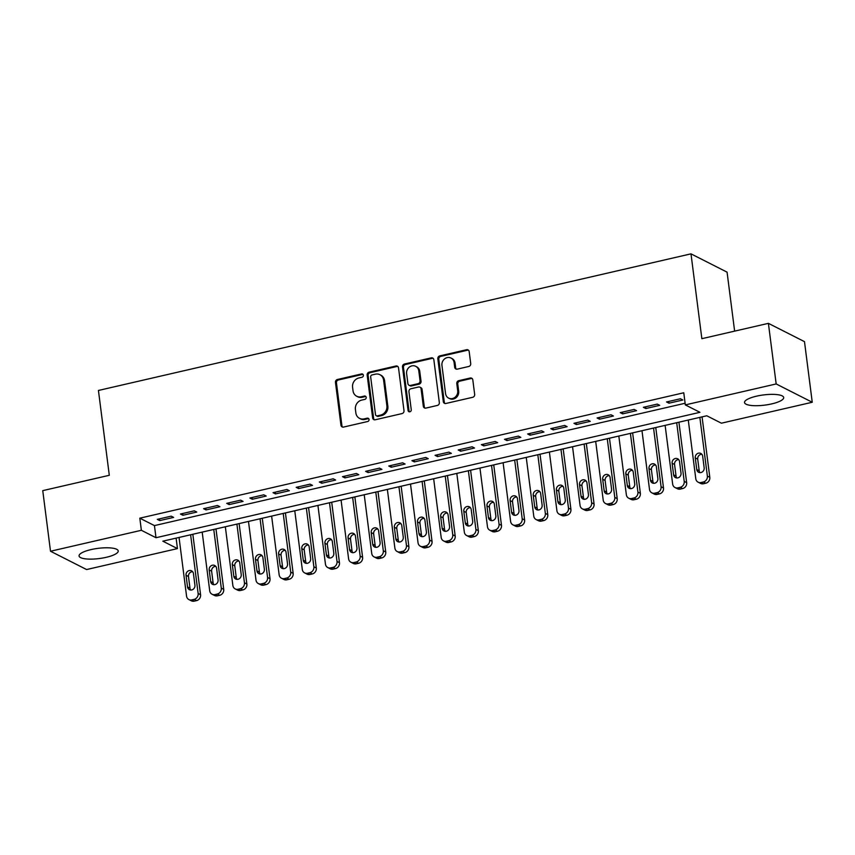 <?xml version="1.0" encoding="UTF-8"?>
<svg xmlns="http://www.w3.org/2000/svg" width="855" height="855" viewBox="0 0 855 855"><rect width="100%" height="100%" fill="white"/><g stroke="black" fill="none" stroke-linecap="round" stroke-linejoin="round"><path stroke-width="1.28" d="M363.375 375.227A1.742 1.571 -63.1 0 0 361.579 373.924L337.436 379.492A2.479 2.244 -63.1 0 0 335.47 382.399L340.953 425.224A2.479 2.244 -63.1 0 0 343.528 427.073L367.671 421.515A1.742 1.571 -63.1 0 0 368.249 418.298A1.742 1.571 -63.1 0 0 367.244 418.18L364.123 418.897A7.952 7.171 -63.1 0 1 359.549 418.373A7.952 7.171 -63.1 0 1 355.872 412.965L355.413 409.395A7.952 7.171 -63.1 0 1 361.708 400.108L364.839 399.381A1.742 1.571 -63.1 0 0 365.406 396.164A1.742 1.571 -63.1 0 0 364.412 396.057L361.291 396.773A7.952 7.171 -63.1 0 1 356.717 396.25A7.952 7.171 -63.1 0 1 353.04 390.831L352.581 387.262A7.952 7.171 -63.1 0 1 358.876 377.974L362.007 377.258A1.742 1.571 -63.1 0 0 363.375 375.227M363.012 374.383A1.742 1.571 -63.1 0 0 362.552 374.415L338.409 379.983A2.479 2.244 -63.1 0 0 336.443 382.89L341.925 425.715A2.479 2.244 -63.1 0 0 342.62 427.094M368.687 418.64A1.742 1.571 -63.1 0 0 368.216 418.672L365.096 419.399L364.123 418.897M365.844 396.517A1.742 1.571 -63.1 0 0 365.384 396.549L362.264 397.265L361.291 396.773M771.723 403.891A19.74 5.13 -7.3 0 1 744.534 402.545A19.74 5.13 -7.3 0 1 756.515 396.175A19.74 5.13 -7.3 0 1 783.693 397.532A19.74 5.13 -7.3 0 1 771.723 403.891M106.255 557.31A19.74 5.13 -7.3 0 1 79.066 555.964A19.74 5.13 -7.3 0 1 91.036 549.594A19.74 5.13 -7.3 0 1 118.225 550.951A19.74 5.13 -7.3 0 1 106.255 557.31M468.743 366.485A2.479 2.244 -63.1 0 0 470.72 363.589L469.181 351.565A2.479 2.244 -63.1 0 0 466.595 349.716L439.791 355.894A2.479 2.244 -63.1 0 0 437.824 358.801L443.307 401.626A2.479 2.244 -63.1 0 0 445.883 403.475L472.697 397.297A2.479 2.244 -63.1 0 0 474.664 394.401L472.804 379.887A2.479 2.244 -63.1 0 0 470.229 378.028L458.75 380.667A2.479 2.244 -63.1 0 0 456.784 383.574L457.703 390.767A6.648 5.996 -63.1 0 1 455.074 397.244A6.648 5.996 -63.1 0 1 448.619 398.099A6.648 5.996 -63.1 0 1 445.551 393.578L441.939 365.384A6.648 5.996 -63.1 0 1 444.579 358.908A6.648 5.996 -63.1 0 1 451.023 358.053A6.648 5.996 -63.1 0 1 454.101 362.573L454.7 367.276A2.479 2.244 -63.1 0 0 457.275 369.136L468.743 366.485M50.509 551.24L42.75 490.642L109.301 475.295L98.432 390.457L690.99 253.85L701.859 338.687L768.399 323.35L776.169 383.948L812.25 402.256L721.396 423.193L706.775 415.776L162.824 541.183L177.445 548.6L86.601 569.548L50.509 551.24L141.364 530.292L155.995 537.72L699.946 412.313L685.315 404.896L776.169 383.948M685.315 404.896L683.765 392.776L139.814 518.173L141.364 530.292M398.516 367.853A2.479 2.244 -63.1 0 0 395.94 366.004L369.125 372.182A2.479 2.244 -63.1 0 0 367.158 375.089L372.652 417.913A2.479 2.244 -63.1 0 0 375.227 419.773L402.032 413.585A2.479 2.244 -63.1 0 0 403.998 410.689L398.516 367.853M404.458 364.038L431.273 357.86A2.479 2.244 -63.1 0 1 433.848 359.709L439.331 402.545A2.479 2.244 -63.1 0 1 437.365 405.441L425.897 408.091A2.479 2.244 -63.1 0 1 423.31 406.232L421.088 388.865A2.479 2.244 -63.1 0 0 418.512 387.005L410.902 388.769A2.479 2.244 -63.1 0 0 408.936 391.665L411.255 409.748A1.742 1.571 -63.1 0 1 408.872 411.672A1.742 1.571 -63.1 0 1 408.07 410.486L402.491 366.945A2.479 2.244 -63.1 0 1 404.458 364.038L405.43 364.529L432.245 358.352L431.273 357.86M171.182 516.163L157.299 519.359L159.735 520.599L173.629 517.393L171.182 516.163M194.331 510.82L180.448 514.026L182.885 515.266L196.768 512.06L194.331 510.82M217.48 505.487L203.597 508.693L206.034 509.922L219.917 506.726L217.48 505.487M240.629 500.154L226.735 503.349L229.172 504.589L243.066 501.383L240.629 500.154M263.778 494.81L249.884 498.016L252.321 499.256L266.215 496.05L263.778 494.81M286.917 489.477L273.034 492.683L275.47 493.912L289.353 490.717L286.917 489.477M310.066 484.144L296.183 487.339L298.619 488.579L312.502 485.373L310.066 484.144M333.215 478.8L319.321 482.006L321.769 483.246L335.652 480.04L333.215 478.8M356.364 473.467L342.47 476.673L344.907 477.902L358.801 474.707L356.364 473.467M379.513 468.134L365.619 471.329L368.056 472.569L381.95 469.374L379.513 468.134M402.652 462.801L388.769 465.996L391.205 467.236L405.088 464.03L402.652 462.801M425.801 457.457L411.918 460.663L414.354 461.903L428.237 458.697L425.801 457.457M448.95 452.124L435.056 455.32L437.504 456.559L451.387 453.364L448.95 452.124M472.099 446.791L458.205 449.987L460.642 451.226L474.536 448.02L472.099 446.791M495.237 441.447L481.354 444.653L483.791 445.893L497.685 442.687L495.237 441.447M518.387 436.114L504.503 439.32L506.94 440.549L520.823 437.354L518.387 436.114M541.536 430.781L527.653 433.977L530.089 435.216L543.972 432.01L541.536 430.781M564.685 425.437L550.791 428.644L553.228 429.883L567.122 426.677L564.685 425.437M587.834 420.104L573.94 423.31L576.377 424.54L590.271 421.344L587.834 420.104M610.972 414.771L597.089 417.967L599.526 419.207L613.409 416.011L610.972 414.771M634.121 409.427L620.238 412.634L622.675 413.873L636.558 410.667L634.121 409.427M657.271 404.094L643.377 407.301L645.824 408.53L659.707 405.334L657.271 404.094M139.814 518.173L154.445 525.601L685.101 403.261M668.963 403.197L682.856 400.001L680.42 398.761L666.526 401.957L668.963 403.197L668.738 401.455M734.627 331.131L727.071 272.157L690.99 253.85M768.399 323.35L804.491 341.647L812.25 402.256M176.109 538.116L177.445 548.6M154.445 525.601L155.995 537.72M159.735 520.599L159.511 518.846M182.885 515.266L182.66 513.513M206.034 509.922L205.809 508.18M229.172 504.589L228.958 502.836M252.321 499.256L252.097 497.503M275.47 493.912L275.246 492.17M298.619 488.579L298.395 486.837M321.769 483.246L321.544 481.493M344.907 477.902L344.683 476.16M368.056 472.569L367.832 470.827M391.205 467.236L390.981 465.483M414.354 461.903L414.13 460.15M437.504 456.559L437.279 454.817M460.642 451.226L460.418 449.474M483.791 445.893L483.567 444.14M506.94 440.549L506.716 438.807M530.089 435.216L529.865 433.474M553.228 429.883L553.014 428.131M576.377 424.54L576.152 422.798M599.526 419.207L599.302 417.464M622.675 413.873L622.451 412.121M645.824 408.53L645.6 406.788M356.717 396.25L357.689 396.741A7.952 7.171 -63.1 0 0 362.264 397.265M359.549 418.373L360.521 418.875A7.952 7.171 -63.1 0 0 365.096 419.399M397.821 366.485A2.479 2.244 -63.1 0 0 396.912 366.496L370.108 372.673A2.479 2.244 -63.1 0 0 368.142 375.58L373.624 418.405A2.479 2.244 -63.1 0 0 374.319 419.784M372.053 374.939A1.742 1.571 -63.1 0 0 370.675 376.97L375.495 414.568A1.742 1.571 -63.1 0 0 377.301 415.861L380.593 415.103A7.952 7.171 -63.1 0 0 386.888 405.815L383.596 380.112A7.952 7.171 -63.1 0 0 379.919 374.704A7.952 7.171 -63.1 0 0 375.356 374.18L372.053 374.939M376.296 415.744L377.269 416.246A1.742 1.571 -63.1 0 0 378.273 416.353L377.301 415.861M379.919 374.704L380.903 375.195A7.952 7.171 -63.1 0 1 384.568 380.614L387.86 406.307A7.952 7.171 -63.1 0 1 381.565 415.594L378.273 416.353M433.154 358.341A2.479 2.244 -63.1 0 0 432.245 358.352M419.944 387.176L420.916 387.668A2.479 2.244 -63.1 0 1 422.06 389.356L424.294 406.724A2.479 2.244 -63.1 0 0 424.988 408.102M405.43 364.529A2.479 2.244 -63.1 0 0 403.464 367.436L409.043 410.977A1.742 1.571 -63.1 0 0 409.406 411.821M418.779 370.846A6.648 5.996 -63.1 0 0 415.712 366.314A6.648 5.996 -63.1 0 0 409.267 367.169A6.648 5.996 -63.1 0 0 406.627 373.646L407.899 383.574A2.479 2.244 -63.1 0 0 410.475 385.434L418.084 383.681A2.479 2.244 -63.1 0 0 420.051 380.774L418.779 370.846L419.752 371.337A6.648 5.996 -63.1 0 0 416.684 366.806L415.712 366.314M409.043 385.274L410.026 385.765A2.479 2.244 -63.1 0 0 411.447 385.926L410.475 385.434M419.752 371.337L421.034 381.266A2.479 2.244 -63.1 0 1 419.057 384.173L411.447 385.926M451.023 358.053L451.996 358.544A6.648 5.996 -63.1 0 1 455.074 363.076L455.672 367.768A2.479 2.244 -63.1 0 0 456.367 369.146M448.619 398.099L449.602 398.59A6.648 5.996 -63.1 0 0 456.046 397.735A6.648 5.996 -63.1 0 0 458.686 391.269L457.703 390.767M472.11 378.509A2.479 2.244 -63.1 0 0 471.201 378.519L459.734 381.17A2.479 2.244 -63.1 0 0 457.756 384.066L458.686 391.269M468.487 350.187A2.479 2.244 -63.1 0 0 467.578 350.208L440.763 356.385A2.479 2.244 -63.1 0 0 438.797 359.292L444.279 402.117A2.479 2.244 -63.1 0 0 444.974 403.496M190.612 534.77L198.136 593.466A5.066 4.564 -63.1 0 1 194.128 599.376L191.809 599.911A5.066 4.564 -63.1 0 1 186.561 596.138L179.048 537.442M192.835 534.257L200.572 594.706A5.066 4.564 116.9 0 1 196.565 600.616L194.245 601.151A5.066 4.564 116.9 0 1 191.338 600.819L188.902 599.579M192.653 571.706A4.051 3.655 -63.1 0 0 188.474 576.527L189.97 588.165A4.051 3.655 -63.1 0 0 190.751 590.036M194.929 585.215L193.444 573.587A4.051 3.655 -63.1 0 0 187.64 571.343A4.051 3.655 -63.1 0 0 186.037 575.287L187.523 586.925A4.051 3.655 -63.1 0 0 193.326 589.159A4.051 3.655 -63.1 0 0 194.929 585.215M213.761 529.437L221.285 588.133A5.066 4.564 -63.1 0 1 217.277 594.043L214.958 594.578A5.066 4.564 -63.1 0 1 209.71 590.794L202.186 532.099M215.973 528.924L223.721 589.362A5.066 4.564 116.9 0 1 219.714 595.283L217.394 595.817A5.066 4.564 116.9 0 1 214.487 595.475L212.051 594.246M215.802 566.373A4.051 3.655 -63.1 0 0 211.623 571.193L213.109 582.832A4.051 3.655 -63.1 0 0 213.9 584.702M218.078 579.882L216.593 568.244A4.051 3.655 -63.1 0 0 210.79 566.01A4.051 3.655 -63.1 0 0 209.186 569.954L210.672 581.592A4.051 3.655 -63.1 0 0 216.475 583.826A4.051 3.655 -63.1 0 0 218.078 579.882M236.91 524.094L244.434 582.789A5.066 4.564 -63.1 0 1 240.415 588.71L238.107 589.245A5.066 4.564 -63.1 0 1 232.859 585.461L225.335 526.766M239.122 523.591L246.871 584.029A5.066 4.564 116.9 0 1 242.863 589.939L240.544 590.474A5.066 4.564 116.9 0 1 237.637 590.142L235.2 588.903M238.951 561.03A4.051 3.655 -63.1 0 0 234.772 565.86L236.258 577.488A4.051 3.655 -63.1 0 0 237.049 579.369M241.228 574.549L239.742 562.911A4.051 3.655 -63.1 0 0 233.939 560.677A4.051 3.655 -63.1 0 0 232.325 564.621L233.821 576.259A4.051 3.655 -63.1 0 0 239.624 578.493A4.051 3.655 -63.1 0 0 241.228 574.549M260.059 518.761L267.572 577.456A5.066 4.564 -63.1 0 1 263.564 583.367L261.256 583.901A5.066 4.564 -63.1 0 1 255.998 580.128L248.484 521.432M262.271 518.248L270.009 578.696A5.066 4.564 116.9 0 1 266.001 584.606L263.693 585.141A5.066 4.564 116.9 0 1 260.775 584.809L258.338 583.57M262.1 555.697A4.051 3.655 -63.1 0 0 257.911 560.517L259.407 572.155A4.051 3.655 -63.1 0 0 260.187 574.036M264.377 569.206L262.88 557.578A4.051 3.655 -63.1 0 0 257.088 555.344A4.051 3.655 -63.1 0 0 255.474 559.288L256.97 570.916A4.051 3.655 -63.1 0 0 262.763 573.149A4.051 3.655 -63.1 0 0 264.377 569.206M283.208 513.428L290.721 572.123A5.066 4.564 -63.1 0 1 286.714 578.033L284.394 578.568A5.066 4.564 -63.1 0 1 279.147 574.784L271.634 516.099M285.42 512.915L293.158 573.352A5.066 4.564 116.9 0 1 289.15 579.273L286.842 579.808A5.066 4.564 116.9 0 1 283.924 579.476L281.487 578.236M285.249 550.364A4.051 3.655 -63.1 0 0 281.06 555.184L282.556 566.822A4.051 3.655 -63.1 0 0 283.336 568.693M287.526 563.873L286.03 552.234A4.051 3.655 -63.1 0 0 280.226 550A4.051 3.655 -63.1 0 0 278.623 553.944L280.119 565.583A4.051 3.655 -63.1 0 0 285.912 567.816A4.051 3.655 -63.1 0 0 287.526 563.873M306.346 508.094L313.871 566.78A5.066 4.564 -63.1 0 1 309.863 572.7L307.543 573.235A5.066 4.564 -63.1 0 1 302.296 569.451L294.772 510.756M308.57 507.581L316.307 568.019A5.066 4.564 116.9 0 1 312.299 573.94L309.98 574.475A5.066 4.564 116.9 0 1 307.073 574.133L304.637 572.903M308.388 545.03A4.051 3.655 -63.1 0 0 304.209 549.851L305.695 561.479A4.051 3.655 -63.1 0 0 306.485 563.36M310.664 558.539L309.179 546.901A4.051 3.655 -63.1 0 0 303.375 544.667A4.051 3.655 -63.1 0 0 301.772 548.611L303.258 560.249A4.051 3.655 -63.1 0 0 309.061 562.483A4.051 3.655 -63.1 0 0 310.664 558.539M329.496 502.751L337.02 561.446A5.066 4.564 -63.1 0 1 333.012 567.367L330.693 567.891A5.066 4.564 -63.1 0 1 325.445 564.118L317.921 505.423M331.708 502.238L339.456 562.686A5.066 4.564 116.9 0 1 335.449 568.596L333.129 569.131A5.066 4.564 116.9 0 1 330.222 568.799L327.786 567.56M331.537 539.687A4.051 3.655 -63.1 0 0 327.358 544.507L328.844 556.145A4.051 3.655 -63.1 0 0 329.635 558.026M333.813 553.206L332.328 541.568A4.051 3.655 -63.1 0 0 326.524 539.334A4.051 3.655 -63.1 0 0 324.921 543.278L326.407 554.906A4.051 3.655 -63.1 0 0 332.21 557.15A4.051 3.655 -63.1 0 0 333.813 553.206M352.645 497.418L360.158 556.113A5.066 4.564 -63.1 0 1 356.15 562.024L353.842 562.558A5.066 4.564 -63.1 0 1 348.594 558.775L341.07 500.09M354.857 496.905L362.606 557.353A5.066 4.564 116.9 0 1 358.598 563.263L356.279 563.798A5.066 4.564 116.9 0 1 353.372 563.466L350.924 562.227M354.686 534.354A4.051 3.655 -63.1 0 0 350.507 539.174L351.993 550.812A4.051 3.655 -63.1 0 0 352.784 552.683M356.963 547.863L355.466 536.235A4.051 3.655 -63.1 0 0 349.674 533.99A4.051 3.655 -63.1 0 0 348.06 537.934L349.556 549.573A4.051 3.655 -63.1 0 0 355.359 551.806A4.051 3.655 -63.1 0 0 356.963 547.863M375.794 492.085L383.307 550.77A5.066 4.564 -63.1 0 1 379.299 556.691L376.991 557.225A5.066 4.564 -63.1 0 1 371.733 553.442L364.219 494.746M378.006 491.572L385.744 552.009A5.066 4.564 116.9 0 1 381.736 557.93L379.428 558.465A5.066 4.564 116.9 0 1 376.51 558.123L374.073 556.894M377.835 529.021A4.051 3.655 -63.1 0 0 373.646 533.841L375.142 545.469A4.051 3.655 -63.1 0 0 375.922 547.35M380.112 542.53L378.615 530.891A4.051 3.655 -63.1 0 0 372.823 528.657A4.051 3.655 -63.1 0 0 371.209 532.601L372.705 544.24A4.051 3.655 -63.1 0 0 378.498 546.473A4.051 3.655 -63.1 0 0 380.112 542.53M398.943 486.741L406.456 545.437A5.066 4.564 -63.1 0 1 402.449 551.357L400.129 551.892A5.066 4.564 -63.1 0 1 394.882 548.108L387.368 489.413M401.155 486.239L408.893 546.676A5.066 4.564 116.9 0 1 404.885 552.587L402.577 553.121A5.066 4.564 116.9 0 1 399.659 552.79L397.222 551.55M400.984 523.677A4.051 3.655 -63.1 0 0 396.795 528.497L398.291 540.136A4.051 3.655 -63.1 0 0 399.071 542.017M403.261 537.197L401.765 525.558A4.051 3.655 -63.1 0 0 395.961 523.324A4.051 3.655 -63.1 0 0 394.358 527.268L395.844 538.896A4.051 3.655 -63.1 0 0 401.647 541.14A4.051 3.655 -63.1 0 0 403.261 537.197M422.081 481.408L429.605 540.104A5.066 4.564 -63.1 0 1 425.598 546.014L423.278 546.548A5.066 4.564 -63.1 0 1 418.031 542.775L410.507 484.08M424.294 480.895L432.042 541.343A5.066 4.564 116.9 0 1 428.034 547.253L425.715 547.788A5.066 4.564 116.9 0 1 422.808 547.457L420.371 546.217M424.123 518.344A4.051 3.655 -63.1 0 0 419.944 523.164L421.43 534.803A4.051 3.655 -63.1 0 0 422.22 536.673M426.399 531.853L424.914 520.225A4.051 3.655 -63.1 0 0 419.11 517.98A4.051 3.655 -63.1 0 0 417.507 521.924L418.993 533.563A4.051 3.655 -63.1 0 0 424.796 535.796A4.051 3.655 -63.1 0 0 426.399 531.853M445.231 476.075L452.755 534.77A5.066 4.564 -63.1 0 1 448.747 540.681L446.428 541.215A5.066 4.564 -63.1 0 1 441.18 537.432L433.656 478.736M447.443 475.562L455.191 536A5.066 4.564 116.9 0 1 451.184 541.92L448.864 542.455A5.066 4.564 116.9 0 1 445.957 542.113L443.521 540.884M447.272 513.011A4.051 3.655 -63.1 0 0 443.093 517.831L444.579 529.459A4.051 3.655 -63.1 0 0 445.37 531.34M449.548 526.52L448.063 514.881A4.051 3.655 -63.1 0 0 442.259 512.647A4.051 3.655 -63.1 0 0 440.656 516.591L442.142 528.23A4.051 3.655 -63.1 0 0 447.945 530.463A4.051 3.655 -63.1 0 0 449.548 526.52M468.38 470.731L475.893 529.427A5.066 4.564 -63.1 0 1 471.885 535.348L469.577 535.882A5.066 4.564 -63.1 0 1 464.318 532.099L456.805 473.403M470.592 470.229L478.34 530.666A5.066 4.564 116.9 0 1 474.322 536.577L472.013 537.111A5.066 4.564 116.9 0 1 469.106 536.78L466.659 535.54M470.421 507.667A4.051 3.655 -63.1 0 0 466.232 512.498L467.728 524.126A4.051 3.655 -63.1 0 0 468.508 526.007M472.697 521.187L471.201 509.548A4.051 3.655 -63.1 0 0 465.409 507.314A4.051 3.655 -63.1 0 0 463.795 511.258L465.291 522.886A4.051 3.655 -63.1 0 0 471.094 525.13A4.051 3.655 -63.1 0 0 472.697 521.187M491.529 465.398L499.042 524.094A5.066 4.564 -63.1 0 1 495.034 530.004L492.726 530.538A5.066 4.564 -63.1 0 1 487.468 526.766L479.954 468.07M493.741 464.885L501.479 525.333A5.066 4.564 116.9 0 1 497.471 531.244L495.163 531.778A5.066 4.564 116.9 0 1 492.245 531.447L489.808 530.207M493.57 502.334A4.051 3.655 -63.1 0 0 489.381 507.154L490.877 518.793A4.051 3.655 -63.1 0 0 491.657 520.663M495.847 515.843L494.35 504.215A4.051 3.655 -63.1 0 0 488.547 501.971A4.051 3.655 -63.1 0 0 486.944 505.914L488.44 517.553A4.051 3.655 -63.1 0 0 494.233 519.787A4.051 3.655 -63.1 0 0 495.847 515.843M514.667 460.065L522.191 518.761A5.066 4.564 -63.1 0 1 518.183 524.671L515.864 525.205A5.066 4.564 -63.1 0 1 510.617 521.422L503.103 462.726M516.89 459.552L524.628 519.99A5.066 4.564 116.9 0 1 520.62 525.911L518.301 526.445A5.066 4.564 116.9 0 1 515.394 526.114L512.957 524.874M516.709 497.001A4.051 3.655 -63.1 0 0 512.53 501.821L514.026 513.46A4.051 3.655 -63.1 0 0 514.806 515.33M518.985 510.51L517.499 498.871A4.051 3.655 -63.1 0 0 511.696 496.637A4.051 3.655 -63.1 0 0 510.093 500.581L511.579 512.22A4.051 3.655 -63.1 0 0 517.382 514.454A4.051 3.655 -63.1 0 0 518.985 510.51M537.816 454.721L545.34 513.417A5.066 4.564 -63.1 0 1 541.333 519.338L539.013 519.872A5.066 4.564 -63.1 0 1 533.766 516.089L526.242 457.393M540.029 454.219L547.777 514.657A5.066 4.564 116.9 0 1 543.769 520.577L541.45 521.101A5.066 4.564 116.9 0 1 538.543 520.77L536.106 519.53M539.858 491.668A4.051 3.655 -63.1 0 0 535.679 496.488L537.164 508.116A4.051 3.655 -63.1 0 0 537.955 509.997M542.134 505.177L540.649 493.538A4.051 3.655 -63.1 0 0 534.845 491.304A4.051 3.655 -63.1 0 0 533.242 495.248L534.728 506.887A4.051 3.655 -63.1 0 0 540.531 509.12A4.051 3.655 -63.1 0 0 542.134 505.177M560.966 449.388L568.49 508.084A5.066 4.564 -63.1 0 1 564.471 514.005L562.163 514.528A5.066 4.564 -63.1 0 1 556.915 510.756L549.391 452.06M563.178 448.875L570.926 509.324A5.066 4.564 116.9 0 1 566.918 515.234L564.599 515.768A5.066 4.564 116.9 0 1 561.692 515.437L559.255 514.197M563.007 486.324A4.051 3.655 -63.1 0 0 558.828 491.144L560.314 502.783A4.051 3.655 -63.1 0 0 561.104 504.664M565.283 499.833L563.798 488.205A4.051 3.655 -63.1 0 0 557.994 485.971A4.051 3.655 -63.1 0 0 556.391 489.915L557.877 501.543A4.051 3.655 -63.1 0 0 563.68 503.777A4.051 3.655 -63.1 0 0 565.283 499.833M584.115 444.055L591.628 502.751A5.066 4.564 -63.1 0 1 587.62 508.661L585.312 509.195A5.066 4.564 -63.1 0 1 580.053 505.412L572.54 446.727M586.327 443.542L594.065 503.98A5.066 4.564 116.9 0 1 590.057 509.901L587.748 510.435A5.066 4.564 116.9 0 1 584.831 510.104L582.394 508.864M586.156 480.991A4.051 3.655 -63.1 0 0 581.966 485.811L583.463 497.45A4.051 3.655 -63.1 0 0 584.243 499.32M588.432 494.5L586.936 482.861A4.051 3.655 -63.1 0 0 581.144 480.628A4.051 3.655 -63.1 0 0 579.53 484.571L581.026 496.21A4.051 3.655 -63.1 0 0 586.819 498.444A4.051 3.655 -63.1 0 0 588.432 494.5M607.264 438.722L614.777 497.407A5.066 4.564 -63.1 0 1 610.769 503.328L608.45 503.862A5.066 4.564 -63.1 0 1 603.202 500.079L595.689 441.383M609.476 438.209L617.214 498.647A5.066 4.564 116.9 0 1 613.206 504.568L610.898 505.102A5.066 4.564 116.9 0 1 607.98 504.76L605.543 503.531M609.305 475.658A4.051 3.655 -63.1 0 0 605.116 480.478L606.612 492.106A4.051 3.655 -63.1 0 0 607.392 493.987M611.582 489.167L610.085 477.528A4.051 3.655 -63.1 0 0 604.282 475.295A4.051 3.655 -63.1 0 0 602.679 479.238L604.175 490.877A4.051 3.655 -63.1 0 0 609.968 493.111A4.051 3.655 -63.1 0 0 611.582 489.167M630.402 433.378L637.926 492.074A5.066 4.564 -63.1 0 1 633.918 497.995L631.599 498.529A5.066 4.564 -63.1 0 1 626.352 494.746L618.828 436.05M632.625 432.876L640.363 493.314A5.066 4.564 116.9 0 1 636.355 499.224L634.036 499.758A5.066 4.564 116.9 0 1 631.129 499.427L628.692 498.187M632.444 470.314A4.051 3.655 -63.1 0 0 628.265 475.134L629.75 486.773A4.051 3.655 -63.1 0 0 630.541 488.654M634.72 483.834L633.234 472.195A4.051 3.655 -63.1 0 0 627.431 469.961A4.051 3.655 -63.1 0 0 625.828 473.905L627.314 485.533A4.051 3.655 -63.1 0 0 633.117 487.778A4.051 3.655 -63.1 0 0 634.72 483.834M653.551 428.045L661.075 486.741A5.066 4.564 -63.1 0 1 657.067 492.651L654.748 493.185A5.066 4.564 -63.1 0 1 649.501 489.402L641.977 430.717M655.764 427.532L663.512 487.981A5.066 4.564 116.9 0 1 659.504 493.891L657.185 494.425A5.066 4.564 116.9 0 1 654.278 494.094L651.841 492.854M655.593 464.981A4.051 3.655 -63.1 0 0 651.414 469.801L652.899 481.44A4.051 3.655 -63.1 0 0 653.69 483.31M657.869 478.49L656.384 466.862A4.051 3.655 -63.1 0 0 650.58 464.618A4.051 3.655 -63.1 0 0 648.977 468.561L650.463 480.2A4.051 3.655 -63.1 0 0 656.266 482.434A4.051 3.655 -63.1 0 0 657.869 478.49M676.7 422.712L684.214 481.408A5.066 4.564 -63.1 0 1 680.206 487.318L677.897 487.852A5.066 4.564 -63.1 0 1 672.65 484.069L665.126 425.373M678.913 422.199L686.661 482.637A5.066 4.564 116.9 0 1 682.653 488.558L680.334 489.092A5.066 4.564 116.9 0 1 677.427 488.75L674.98 487.521M678.742 459.648A4.051 3.655 -63.1 0 0 674.563 464.468L676.048 476.096A4.051 3.655 -63.1 0 0 676.839 477.977M681.018 473.157L679.522 461.518A4.051 3.655 -63.1 0 0 673.729 459.285A4.051 3.655 -63.1 0 0 672.115 463.228L673.612 474.867A4.051 3.655 -63.1 0 0 679.415 477.101A4.051 3.655 -63.1 0 0 681.018 473.157M699.85 417.368L707.363 476.064A5.066 4.564 -63.1 0 1 703.355 481.985L701.047 482.519A5.066 4.564 -63.1 0 1 695.788 478.736L688.275 420.04M702.062 416.866L709.8 477.304A5.066 4.564 116.9 0 1 705.792 483.214L703.483 483.748A5.066 4.564 116.9 0 1 700.566 483.417L698.129 482.177M701.891 454.304A4.051 3.655 -63.1 0 0 697.701 459.124L699.198 470.763A4.051 3.655 -63.1 0 0 699.978 472.644M704.167 467.824L702.671 456.185A4.051 3.655 -63.1 0 0 696.878 453.952A4.051 3.655 -63.1 0 0 695.265 457.895L696.761 469.523A4.051 3.655 -63.1 0 0 702.554 471.768A4.051 3.655 -63.1 0 0 704.167 467.824M362.552 374.415L361.579 373.924M368.216 418.672L367.244 418.18M365.384 396.549L364.412 396.057M341.925 425.715L340.953 425.224M336.443 382.89L335.47 382.399M338.409 379.983L337.436 379.492M373.624 418.405L372.652 417.913M368.142 375.58L367.158 375.089M370.108 372.673L369.125 372.182M396.912 366.496L395.94 366.004M381.565 415.594L380.593 415.103M387.86 406.307L386.888 405.815M384.568 380.614L383.596 380.112M424.294 406.724L423.31 406.232M422.06 389.356L421.088 388.865M409.043 410.977L408.07 410.486M403.464 367.436L402.491 366.945M419.057 384.173L418.084 383.681M421.034 381.266L420.051 380.774M455.672 367.768L454.7 367.276M455.074 363.076L454.101 362.573M457.756 384.066L456.784 383.574M459.734 381.17L458.75 380.667M471.201 378.519L470.229 378.028M444.279 402.117L443.307 401.626M438.797 359.292L437.824 358.801M440.763 356.385L439.791 355.894M467.578 350.208L466.595 349.716M198.136 593.466L200.572 594.706M191.809 599.911L194.245 601.151M194.128 599.376L196.565 600.616M189.97 588.165L187.523 586.925M188.474 576.527L186.037 575.287M221.285 588.133L223.721 589.362M214.958 594.578L217.394 595.817M217.277 594.043L219.714 595.283M213.109 582.832L210.672 581.592M211.623 571.193L209.186 569.954M244.434 582.789L246.871 584.029M238.107 589.245L240.544 590.474M240.415 588.71L242.863 589.939M236.258 577.488L233.821 576.259M234.772 565.86L232.325 564.621M267.572 577.456L270.009 578.696M261.256 583.901L263.693 585.141M263.564 583.367L266.001 584.606M259.407 572.155L256.97 570.916M257.911 560.517L255.474 559.288M290.721 572.123L293.158 573.352M284.394 578.568L286.842 579.808M286.714 578.033L289.15 579.273M282.556 566.822L280.119 565.583M281.06 555.184L278.623 553.944M313.871 566.78L316.307 568.019M307.543 573.235L309.98 574.475M309.863 572.7L312.299 573.94M305.695 561.479L303.258 560.249M304.209 549.851L301.772 548.611M337.02 561.446L339.456 562.686M330.693 567.891L333.129 569.131M333.012 567.367L335.449 568.596M328.844 556.145L326.407 554.906M327.358 544.507L324.921 543.278M360.158 556.113L362.606 557.353M353.842 562.558L356.279 563.798M356.15 562.024L358.598 563.263M351.993 550.812L349.556 549.573M350.507 539.174L348.06 537.934M383.307 550.77L385.744 552.009M376.991 557.225L379.428 558.465M379.299 556.691L381.736 557.93M375.142 545.469L372.705 544.24M373.646 533.841L371.209 532.601M406.456 545.437L408.893 546.676M400.129 551.892L402.577 553.121M402.449 551.357L404.885 552.587M398.291 540.136L395.844 538.896M396.795 528.497L394.358 527.268M429.605 540.104L432.042 541.343M423.278 546.548L425.715 547.788M425.598 546.014L428.034 547.253M421.43 534.803L418.993 533.563M419.944 523.164L417.507 521.924M452.755 534.77L455.191 536M446.428 541.215L448.864 542.455M448.747 540.681L451.184 541.92M444.579 529.459L442.142 528.23M443.093 517.831L440.656 516.591M475.893 529.427L478.34 530.666M469.577 535.882L472.013 537.111M471.885 535.348L474.322 536.577M467.728 524.126L465.291 522.886M466.232 512.498L463.795 511.258M499.042 524.094L501.479 525.333M492.726 530.538L495.163 531.778M495.034 530.004L497.471 531.244M490.877 518.793L488.44 517.553M489.381 507.154L486.944 505.914M522.191 518.761L524.628 519.99M515.864 525.205L518.301 526.445M518.183 524.671L520.62 525.911M514.026 513.46L511.579 512.22M512.53 501.821L510.093 500.581M545.34 513.417L547.777 514.657M539.013 519.872L541.45 521.101M541.333 519.338L543.769 520.577M537.164 508.116L534.728 506.887M535.679 496.488L533.242 495.248M568.49 508.084L570.926 509.324M562.163 514.528L564.599 515.768M564.471 514.005L566.918 515.234M560.314 502.783L557.877 501.543M558.828 491.144L556.391 489.915M591.628 502.751L594.065 503.98M585.312 509.195L587.748 510.435M587.62 508.661L590.057 509.901M583.463 497.45L581.026 496.21M581.966 485.811L579.53 484.571M614.777 497.407L617.214 498.647M608.45 503.862L610.898 505.102M610.769 503.328L613.206 504.568M606.612 492.106L604.175 490.877M605.116 480.478L602.679 479.238M637.926 492.074L640.363 493.314M631.599 498.529L634.036 499.758M633.918 497.995L636.355 499.224M629.75 486.773L627.314 485.533M628.265 475.134L625.828 473.905M661.075 486.741L663.512 487.981M654.748 493.185L657.185 494.425M657.067 492.651L659.504 493.891M652.899 481.44L650.463 480.2M651.414 469.801L648.977 468.561M684.214 481.408L686.661 482.637M677.897 487.852L680.334 489.092M680.206 487.318L682.653 488.558M676.048 476.096L673.612 474.867M674.563 464.468L672.115 463.228M707.363 476.064L709.8 477.304M701.047 482.519L703.483 483.748M703.355 481.985L705.792 483.214M699.198 470.763L696.761 469.523M697.701 459.124L695.265 457.895"/></g></svg>
